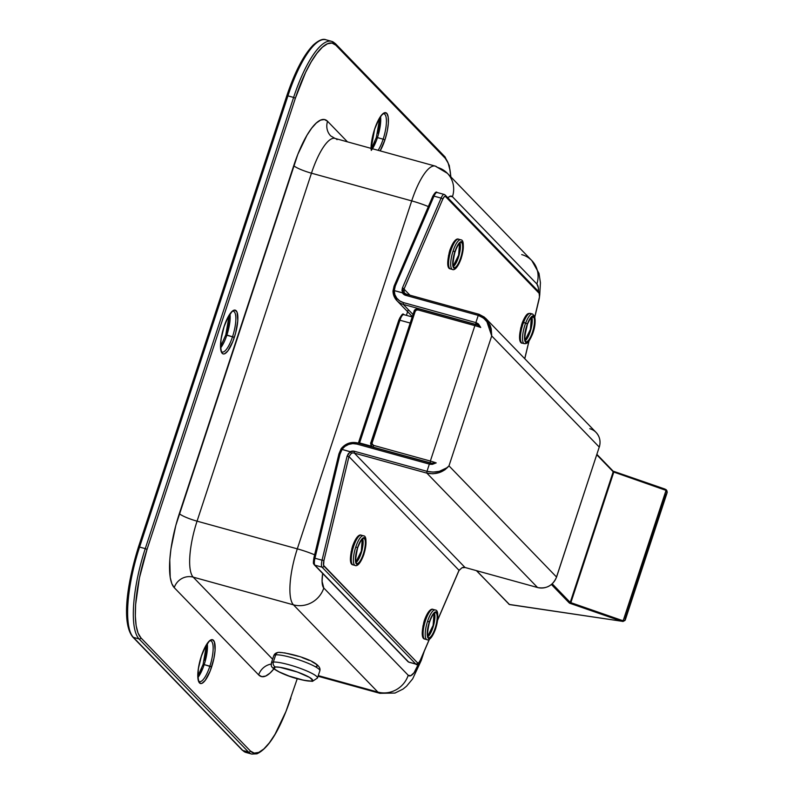 <?xml version="1.0" encoding="UTF-8"?>
<svg xmlns="http://www.w3.org/2000/svg" width="794" height="794" viewBox="0 0 794 794"><rect width="100%" height="100%" fill="white"/><g stroke="black" fill="none" stroke-linecap="round" stroke-linejoin="round"><path stroke-width="1.19" d="M201.269 656.39L201.309 656.251A22.708 6.491 105.4 0 0 199.473 682.89A22.708 6.491 105.4 0 0 211.641 666.93L204.187 664.608A21.17 6.054 105.4 0 1 197.984 677.411A21.17 6.054 105.4 0 0 204.187 664.608L203.075 664.489L204.187 664.608A21.17 6.054 105.4 0 0 207.303 643.656A21.17 6.054 105.4 0 1 204.187 664.608L209.874 666.176A21.17 6.054 -74.6 0 1 199.215 681.53M371.255 150.413A21.17 6.054 105.4 0 0 377.448 137.61L376.346 137.481L377.448 137.61A21.17 6.054 105.4 0 0 380.574 116.658A21.17 6.054 105.4 0 1 377.448 137.61L383.145 139.178A21.17 6.054 -74.6 0 1 378.123 150.314A21.17 6.054 -74.6 0 0 383.145 139.178L377.448 137.61A21.17 6.054 105.4 0 1 372.426 148.746M371.056 149.332L371.562 141.987L374.579 129.253A22.708 6.491 105.4 0 0 371.046 148.359M380.147 150.88A22.708 6.491 105.4 0 0 384.911 139.933L383.145 139.178L384.911 139.933L380.147 150.88M223.968 326.82L224.017 326.681A22.708 6.491 105.4 0 0 222.181 353.32A22.708 6.491 105.4 0 0 234.349 337.361L226.886 335.038A21.17 6.054 105.4 0 1 220.692 347.841A21.17 6.054 105.4 0 0 226.886 335.038L225.774 334.919L220.613 346.66M229.347 314.93L228.106 326.453L225.774 334.919L234.349 337.361A22.708 6.491 105.4 0 0 236.185 310.732A22.708 6.491 105.4 0 0 224.017 326.681L227.084 318.94L232.136 311.347L235.044 310.097L237.059 312.181L237.783 320.746L235.62 333.103L232.88 341.42L227.888 350.859L224.692 353.747L223.322 353.955L222.181 353.32L220.732 349.658L221 339.415L224.057 326.781C232.195 306.375 234.27 311.973 233.396 311.228A21.17 6.054 -74.6 0 1 232.573 336.606A21.17 6.054 -74.6 0 1 221.923 351.97M371.165 148.399L374.619 129.343C382.758 108.947 384.842 114.535 383.959 113.8A21.17 6.054 -74.6 0 1 383.145 139.178A21.17 6.054 -74.6 0 0 384.167 113.87M210.688 640.798A21.17 6.054 -74.6 0 1 209.874 666.176A21.17 6.054 -74.6 0 1 199.413 681.599C200.028 684.845 194.838 676.438 201.348 656.34C209.487 635.944 211.571 641.532 210.688 640.798M226.886 335.038A21.17 6.054 105.4 0 0 230.012 314.096A21.17 6.054 105.4 0 1 226.886 335.038M331.356 41.268A76.978 22.004 105.4 0 0 293.611 97.434A76.978 22.004 -74.6 0 1 331.624 41.338L325.937 39.769A76.978 22.004 105.4 0 0 287.924 95.866L293.611 97.434L145.262 548.634A76.978 22.004 105.4 0 0 139.049 638.932L248.512 752.057L242.825 750.489L133.362 637.354L139.049 638.932A76.978 22.004 -74.6 0 1 145.262 548.634L139.575 547.066L287.924 95.866L293.611 97.434L145.262 548.634L139.575 547.066A76.978 22.004 105.4 0 0 133.362 637.354L139.049 638.932A1.538 1.459 -44.1 0 0 140.945 637.88L250.408 751.005L254.209 753.109L258.755 752.404L263.866 748.941L269.364 742.827L275.022 734.311L285.969 711.454L297.244 678.711M130.911 575.461L128.479 589.327L126.792 613.742L127.616 623.35L129.511 630.694M313.819 44.891L308.33 51.005L302.673 59.52L297.065 70.11M379.909 117.492L379.403 124.847L377.646 133.313M374.917 141.63L371.612 148.518M206.638 644.5L206.132 651.844L204.376 660.32M201.646 668.627L197.914 676.23M521.708 254.596A24.634 23.274 135.9 0 1 532.02 260.779A24.634 23.274 135.9 0 1 536.863 283.984A23.095 6.6 -74.6 0 1 538.59 291.606L538.332 287.706L536.863 283.984A24.634 23.274 -44.1 0 0 531.811 260.571L447.389 173.32L435.281 166.105L335.028 138.414A47.719 13.647 105.4 0 0 311.466 173.191L411.709 200.892L311.466 173.191L197.061 521.162L297.303 548.853L411.709 200.892A47.719 13.647 -74.6 0 1 435.281 166.105A47.719 13.647 -74.6 0 1 437.286 167.355A24.634 23.274 135.9 0 1 447.389 173.32A24.634 23.274 135.9 0 1 452.441 196.733L449.89 196.307L447.856 197.825A23.095 6.6 -74.6 0 1 452.441 196.733L536.863 283.984L452.441 196.733A24.634 23.274 -44.1 0 0 447.598 173.539M421.217 660.499A24.634 3.92 -161.8 0 0 420.8 659.258A24.634 3.92 18.2 0 1 421.247 660.449L412.672 678.85L406.568 686.185L403.054 689.063L394.995 693.053L379.879 693.321A47.719 13.647 -74.6 0 1 377.875 692.08L318.265 675.615L377.875 692.08L293.452 604.839L193.2 577.139L272.61 659.199L193.2 577.139L293.452 604.839A47.719 13.647 -74.6 0 1 297.303 548.853L197.061 521.162A47.719 13.647 105.4 0 0 193.2 577.139A15.394 14.55 -44.1 0 0 174.233 587.649L171.802 583.62L170.224 577.466L169.777 559.82L170.938 549.001L175.811 525.439L297.81 154.383L306.97 135.258L311.705 128.132L316.31 123.02L320.587 120.112L324.389 119.527L327.565 121.293L347.454 141.848L327.565 121.293A15.394 14.55 -44.1 0 0 330.592 135.794M147.039 549.388L139.446 577.814L135.615 604.611L135.327 616.094L136.141 625.702L138.037 633.056L140.945 637.88A75.44 21.567 -74.6 0 1 147.039 549.388L295.388 98.188L147.039 549.388L145.262 548.634L147.039 549.388M450.754 176.794L450.079 170.482L448.183 163.127L445.275 158.314L335.812 45.179L332.011 43.075L327.475 43.779L322.354 47.253L316.866 53.357L311.198 61.872L305.591 72.462L295.388 98.188A75.44 21.567 -74.6 0 1 335.812 45.179A1.538 1.459 -44.1 0 0 335.505 43.73A1.538 1.459 135.9 0 1 335.812 45.179L445.275 158.314A1.538 1.459 -44.1 0 0 444.968 156.845A1.538 1.459 135.9 0 1 445.275 158.314A75.44 21.567 -74.6 0 1 450.754 176.794M374.579 129.253L377.656 121.512L381.041 115.755L384.236 112.877L386.747 113.294L388.197 116.956L388.355 123.308L387.194 131.377L384.911 139.933A22.708 6.491 105.4 0 0 386.747 113.294A22.708 6.491 105.4 0 0 374.579 129.253M210.896 640.867A21.17 6.054 -74.6 0 1 209.874 666.176L211.641 666.93A22.708 6.491 105.4 0 0 213.477 640.301A22.708 6.491 105.4 0 0 201.309 656.251L204.386 648.509L209.427 640.917L212.335 639.666L214.35 641.751L215.085 650.306L213.933 658.375L210.182 670.99L205.18 680.428L201.984 683.316L200.614 683.525L198.599 681.441L198.034 679.227L198.292 668.985L201.348 656.35M273.89 668.846L269.92 673.163L265.633 676.071L261.831 676.657L258.655 674.9L174.233 587.649A15.394 14.55 135.9 0 1 193.2 577.139A47.719 13.647 105.4 0 1 197.061 521.162A15.394 2.451 18.2 0 1 179.335 513.609L293.74 165.648A63.123 18.044 -74.6 0 1 327.565 121.293A15.394 14.55 135.9 0 0 330.721 135.923L335.028 138.414M408.295 309.61L406.409 315.347L408.295 309.61M322.652 573.466L322.076 581.347L323.793 588.017L408.215 675.267L410.776 675.694L414.021 672.756L419.639 661.759A23.095 6.6 -74.6 0 1 408.215 675.267A24.634 23.274 135.9 0 1 377.875 692.08A47.719 13.647 105.4 0 0 380.048 693.361M435.112 166.065A47.719 13.647 105.4 0 0 411.709 200.892A24.634 3.92 18.2 0 1 428.343 206.569A24.634 3.92 -161.8 0 0 411.709 200.892L297.303 548.853A24.634 3.92 18.2 0 1 314.632 554.817A24.634 3.92 -161.8 0 0 297.303 548.853A47.719 13.647 105.4 0 0 293.452 604.839L377.875 692.08A24.634 23.274 -44.1 0 0 408.215 675.267L323.793 588.017A24.634 23.274 135.9 0 1 293.452 604.839A24.634 23.274 -44.1 0 0 323.793 588.017A23.095 6.6 -74.6 0 1 322.692 573.228M275.349 666.93A63.123 18.044 -74.6 0 1 258.655 674.9A15.394 14.55 135.9 0 1 271.191 664.072A15.394 14.55 -44.1 0 0 258.655 674.9L174.233 587.649A63.123 18.044 -74.6 0 1 179.335 513.609A15.394 2.451 -161.8 0 0 197.061 521.162L311.466 173.191A15.394 2.451 18.2 0 1 293.74 165.648A15.394 2.451 -161.8 0 0 311.466 173.191A47.719 13.647 105.4 0 1 334.86 138.374A47.719 13.647 105.4 0 1 337.043 139.655M246.061 752.484L251.758 754.062A76.978 22.004 -74.6 0 1 248.512 752.057L242.825 750.489A76.978 22.004 105.4 0 0 246.061 752.484L242.2 750.112A1.538 1.459 -44.1 0 0 242.825 750.489L133.362 637.354A76.978 22.004 -74.6 0 1 139.575 547.066L287.924 95.866A76.978 22.004 -74.6 0 1 325.669 39.7M331.624 41.338A76.978 22.004 -74.6 0 1 334.86 43.342A1.538 1.459 135.9 0 1 335.495 43.72L331.624 41.338M233.595 311.298A21.17 6.054 -74.6 0 1 232.573 336.606A21.17 6.054 -74.6 0 1 222.122 352.04C222.737 355.275 217.536 346.869 224.057 326.771M286.852 95.836L287.924 95.866L286.852 95.836M138.503 547.036L139.575 547.066L138.503 547.036M132.717 636.967A1.538 1.459 -44.1 0 0 133.362 637.354A1.538 1.459 135.9 0 1 132.727 636.986C121.403 622.794 126.931 584.017 138.464 546.947L286.813 95.746C294.852 71.817 303.675 54.905 313.293 45C318.791 40.176 323.009 38.43 325.937 39.769M246.339 752.553A76.978 22.004 -74.6 0 1 242.825 750.489A1.538 1.459 135.9 0 1 242.18 750.102M293.611 97.434L295.388 98.188L293.611 97.434M444.332 156.478A1.538 1.459 135.9 0 1 444.977 156.855L335.495 43.72M290.793 698.134L290.832 697.995A75.44 21.567 -74.6 0 1 250.408 751.005L140.945 637.88A1.538 1.459 135.9 0 1 139.049 638.932L248.512 752.057A1.538 1.459 -44.1 0 0 250.408 751.005A1.538 1.459 135.9 0 1 248.512 752.057A76.978 22.004 105.4 0 0 252.026 754.131M420.165 660.529A1.538 0.645 -156.7 0 0 420.314 660.38A1.538 0.645 -156.7 0 0 420.334 660.151L429.296 639.329L420.334 660.151L418.835 662.643L417.614 662.93L323.565 565.338L323.932 560.544L348.963 456.58L351.395 453.295A4.615 4.367 135.9 0 1 354.332 453.096L426.854 473.125L426.983 471.318L426.854 473.125C435.966 474.852 443.34 472.43 448.977 465.87L444.868 469.849L439.221 472.629L432.899 473.78L426.854 473.125L537.548 587.52L465.036 567.492L354.332 453.096L426.854 473.125L537.548 587.52A15.394 14.55 -44.1 0 0 556.515 577.01L448.977 465.87C443.409 471.338 436.075 473.155 426.983 471.318L354.461 451.29A6.154 5.816 -44.1 0 0 350.223 451.687L347.077 456.242L322.046 560.197A7.702 2.203 105.4 0 0 322.017 567.144L415.719 663.983A7.702 2.203 105.4 0 0 416.056 664.181A7.702 2.203 -74.6 0 1 415.719 663.983L408.612 662.017L314.91 565.179A7.702 2.203 -74.6 0 1 314.94 558.242A7.702 2.203 105.4 0 0 314.91 565.179L322.017 567.144L415.719 663.983L408.612 662.017L314.91 565.179L322.017 567.144A7.702 2.203 -74.6 0 1 322.046 560.197L314.94 558.242L339.961 454.277L342.065 449.434L350.531 451.915L348.338 453.642L347.077 456.242L322.046 560.197L314.94 558.242L339.961 454.277L341.936 449.374A13.855 13.091 135.9 0 1 356.834 444.064L429.356 464.103L426.983 471.318L354.461 451.29L350.223 451.687L341.936 449.374L344.953 446.387L348.675 444.402L352.764 443.608L356.834 444.064L429.356 464.103L426.983 471.318L433.018 472.112L439.31 471.348L447.191 467.626L448.977 465.87L491.704 335.931L599.242 447.072L556.515 577.01L448.977 465.87L491.704 335.931L490.91 329.272L488.082 323.029L483.635 318.156L478.246 315.387L475.874 322.602L403.352 302.574L399.69 300.896L396.762 298.157L394.846 294.614L394.29 290.614L402.439 292.867L405.734 295.348L478.246 315.387L475.874 322.602L475.755 324.409L476.817 324.875L475.755 324.409L475.874 322.602L403.352 302.574L403.233 304.38L475.755 324.409L403.233 304.38A15.394 14.55 135.9 0 1 396.911 300.648A15.394 14.55 135.9 0 1 393 291.299A15.394 14.55 -44.1 0 0 396.871 300.598A15.394 14.55 -44.1 0 0 403.233 304.38L403.352 302.574A13.855 13.091 135.9 0 1 394.142 290.604L392.97 291.07L394.29 290.614L395.293 285.979L433.99 196.138L441.097 198.103L402.409 287.944L401.972 290.505L402.826 292.847L394.29 290.614L395.293 285.979L433.99 196.138L441.097 198.103A7.702 2.203 -74.6 0 1 444.164 194.431A7.702 2.203 -74.6 0 1 444.491 194.639A1.538 1.459 135.9 0 1 445.434 196.475L539.146 293.304L539.473 296.986L534.819 316.707L539.116 298.862A6.154 1.757 -74.6 0 0 539.146 293.304A1.538 1.459 -44.1 0 0 538.828 291.845A1.538 1.459 135.9 0 1 539.146 293.304L445.434 196.475A1.538 1.459 -44.1 0 0 445.136 195.016L538.828 291.845A1.538 1.459 135.9 0 0 538.193 291.467M476.618 322.86L478.474 323.982L480.717 327.465A15.394 2.451 -161.8 0 0 474.881 325.639L430.348 461.066L373.478 445.355L371.939 443.479L415.153 311.496L416.284 310.136L418.001 309.928L474.881 325.639L430.348 461.066A15.394 2.451 18.2 0 1 436.194 462.892L432.323 464.361L430.13 464.272M434.258 194.004L434.943 193.557M314.265 564.792A1.538 1.459 -44.1 0 0 314.91 565.179A1.538 1.459 135.9 0 1 313.958 563.343L313.501 561.318M459.021 570.31L437.702 619.816L459.021 570.31L348.963 456.58L459.021 570.31A1.538 0.645 23.3 0 1 459.011 570.539A1.538 0.645 -156.7 0 0 459.021 570.31L462.088 567.69L459.021 570.31M528.943 341.132L524.715 358.68L528.943 341.132M409.922 295.179L404.037 289.085L442.724 199.244L444.213 196.763L445.434 196.475A6.154 1.757 -74.6 0 0 442.724 199.244A1.538 0.645 -156.7 0 0 441.097 198.103A1.538 0.645 23.3 0 1 442.724 199.244L404.037 289.085L409.922 295.179M413.019 314.493L403.233 304.38L413.019 314.493M476.807 324.865A13.855 2.203 -161.8 0 0 475.705 324.557L475.705 324.557A13.855 2.203 -161.8 0 1 476.807 324.865M429.356 464.103L430.12 462.981L429.356 464.103L436.194 462.892A15.394 2.451 -161.8 0 0 430.348 461.066L373.478 445.355L373.349 447.161L430.229 462.872A13.855 2.203 18.2 0 1 431.202 463.15M475.874 322.602L480.717 327.465A15.394 2.451 18.2 0 0 474.881 325.639L475.636 324.518L474.881 325.639L418.001 309.928L418.756 308.797L418.001 309.928A2.313 2.184 135.9 0 0 415.153 311.496L414.041 311.377L415.153 311.496L372.049 442.605L370.937 442.476L372.049 442.605A2.313 2.184 135.9 0 0 373.478 445.355L373.349 447.161A3.851 3.633 135.9 0 1 370.977 442.566A3.851 3.633 -44.1 0 0 373.349 447.161L430.229 462.872A13.855 2.203 18.2 0 1 431.073 463.11M431.341 463.2L430.11 462.981L431.341 463.2M403.729 289.999L404.037 289.085A1.538 0.645 -156.7 0 0 402.409 287.944A1.538 0.645 23.3 0 1 404.037 289.085L404.215 292.609L403.729 289.999M406.419 294.227A4.615 4.367 135.9 0 1 404.215 292.609L403.68 292.51L404.215 292.609A4.615 4.367 135.9 0 0 404.662 293.155L407.173 295.755M599.202 447.201L599.242 447.072A15.394 14.55 -44.1 0 0 596.086 432.432L485.789 318.444L490.186 325.431L491.228 328.855L491.704 335.931L599.242 447.072L556.515 577.01A15.394 14.55 135.9 0 1 537.548 587.52L465.036 567.492A4.615 4.367 -44.1 0 0 462.088 567.69L459.011 570.529L437.663 620.094M485.442 318.096L479.07 314.305L484.4 317.153M444.491 194.639A7.702 2.203 105.4 0 0 444.154 194.431L437.057 192.466A7.702 2.203 105.4 0 0 433.99 196.138A7.702 2.203 -74.6 0 1 437.037 192.466A7.702 2.203 -74.6 0 1 437.385 192.674M408.95 662.226A7.702 2.203 -74.6 0 1 408.612 662.017A7.702 2.203 105.4 0 0 408.93 662.216L407.977 661.64A1.538 1.459 -44.1 0 0 408.612 662.017A1.538 1.459 135.9 0 1 407.967 661.63L314.275 564.812C313.868 562.867 312.717 565.924 313.908 557.825L314.94 558.242L313.908 557.825L338.939 453.86L339.961 454.277L338.939 453.86L341.152 448.679C345.608 443.419 351.087 441.504 357.598 442.943L356.834 444.064L357.588 442.943L431.539 463.16M408.93 662.216L416.046 664.181C416.552 665.551 417.981 664.28 420.324 660.37A1.538 0.645 23.3 0 0 420.334 660.151A6.154 1.757 -74.6 0 1 417.614 662.93A1.538 1.459 135.9 0 1 415.719 663.983A1.538 1.459 -44.1 0 0 417.614 662.93L323.912 566.092A1.538 1.459 135.9 0 1 322.017 567.144A1.538 1.459 -44.1 0 0 323.912 566.092A6.154 1.757 -74.6 0 1 323.932 560.544L322.046 560.197L323.932 560.544L348.963 456.58L347.077 456.242L348.963 456.58L351.395 453.295L350.531 451.915L351.395 453.295A4.615 4.367 135.9 0 1 354.332 453.096L354.461 451.29L354.332 453.096L465.036 567.492A4.615 4.367 -44.1 0 0 462.088 567.69L462.118 567.641M341.936 449.374L341.152 448.689L341.936 449.374M430.04 462.981L357.657 442.983M436.164 462.902L432.333 463.17L436.164 462.902M430.348 461.066L430.229 462.872L430.348 461.066M476.936 324.885L418.766 308.806C415.957 308.757 414.379 309.62 414.041 311.377L370.937 442.486C370.341 442.983 370.619 444.233 371.771 446.228L372.604 447.091M475.566 324.518L418.825 308.846M480.707 327.446L477.69 325.203L480.707 327.446M432.77 196.495A1.538 0.645 23.3 0 1 432.78 196.267A1.538 0.645 23.3 0 1 433.99 196.138A1.538 0.645 -156.7 0 0 432.78 196.277A1.538 0.645 -156.7 0 0 432.77 196.495M394.082 286.336A1.538 0.645 23.3 0 1 394.082 286.128A1.538 0.645 23.3 0 1 395.293 285.979A1.538 0.645 -156.7 0 0 394.092 286.118A1.538 0.645 -156.7 0 0 394.082 286.336M537.697 587.56L465.175 567.531M556.475 577.149L556.554 577.099C552.842 585.605 546.53 589.088 537.617 587.56M589.773 428.7A15.394 14.55 135.9 0 1 596.215 432.571A15.394 14.55 135.9 0 1 599.242 447.072L556.554 577.099M445.126 195.006L444.164 194.431A7.702 2.203 105.4 0 0 441.097 198.103L402.409 287.944L402.826 292.847L403.68 292.51L402.439 292.867A6.154 5.816 -44.1 0 0 405.734 295.348L406.488 294.227L405.734 295.348L478.246 315.387L479.07 314.305L406.488 294.227L404.662 293.145M478.931 314.265L406.558 294.266M479.07 314.305L478.246 315.387C486.841 318.761 491.327 325.6 491.704 335.931L485.789 318.454L479.01 314.265M666.97 490.831L667.049 491.883M476.42 570.658L509.559 604.581L623.111 621.434L509.232 604.433L476.608 570.707L509.232 604.433A0.774 0.725 135.9 0 1 508.914 604.234A0.774 0.725 -44.1 0 0 509.232 604.433L623.111 621.434L621.365 621.136L621.712 620.312L570.836 602.725L613.802 472.063L666.037 490.384L623.23 620.58L625.096 620.303L625.295 619.667L625.096 620.303M625.037 619.796L624.719 620.62M667.228 492.151L666.92 493.074L666.404 489.878L664.796 489.025L613.931 471.428L570.836 602.725L570.231 602.438A0.774 0.725 -44.1 0 1 569.288 602.964L551.443 584.523L569.725 603.232L621.365 621.136L621.712 620.312L570.231 602.438L552.227 583.828L570.231 602.438L613.196 471.765L570.231 602.438A0.774 0.725 135.9 0 1 569.288 602.964L621.365 621.136M666.176 493.908L625.106 618.804M666.355 489.918L623.23 620.58L621.712 620.312L623.23 620.58L623.111 621.434L624.789 620.511M612.72 470.852A0.774 0.725 135.9 0 1 613.196 471.765L596.77 454.793L613.196 471.765A0.774 0.725 -44.1 0 0 613.037 471.041L596.909 454.376M613.008 471.011L613.802 472.063L664.667 489.65L664.816 489.015L667.139 492.608L625.245 620.025L623.23 620.58L623.111 621.434M625.245 620.025L623.121 621.444L623.23 620.58M570.836 602.725L570.489 603.539L570.836 602.725M359.583 442.943L371.88 446.337L359.583 442.943A7.702 2.203 105.4 0 0 359.414 443.449A7.702 2.203 -74.6 0 1 359.583 442.943L358.471 442.824L359.583 442.943L399.928 320.22L359.583 442.943M410.21 323.059L399.928 320.22L410.21 323.059M399.69 318.086L401.476 315.744M358.362 443.161L398.816 320.101C401.436 314.722 403.074 312.896 403.729 314.603A7.702 2.203 105.4 0 0 399.928 320.22L398.816 320.091L399.928 320.22A7.702 2.203 -74.6 0 1 403.699 314.603A7.702 2.203 -74.6 0 1 404.057 314.811M527.414 324.23L527.434 324.16A13.468 3.851 105.4 0 0 525.251 341.231A13.468 3.851 105.4 0 0 532.218 334.314L531.791 334.066A13.081 3.742 -74.6 0 1 525.747 341.658M532.04 334.76L532.278 334.463A13.855 3.96 -74.6 0 1 525.122 341.579A13.855 3.96 -74.6 0 1 527.365 324.021L525.668 323.049A15.394 4.397 105.4 0 0 524.03 343.574M521.896 342.988A15.394 4.397 -74.6 0 1 523.544 322.453L522.373 322.483L521.519 325.153M532.953 316.528A13.081 3.742 -74.6 0 1 533.915 317.491L531.791 316.905L533.915 317.491A13.081 3.742 -74.6 0 1 531.791 334.066A13.081 3.742 -74.6 0 1 525.985 341.757C523.961 341.916 524.447 336.061 527.444 324.2C532.357 313.66 533.062 317.044 532.953 316.528M522.392 322.642L522.373 322.483C527.037 311.526 528.804 313.809 530.372 313.422A15.394 4.397 105.4 0 0 523.544 322.453A15.394 4.397 105.4 0 0 522.174 343.097C522.025 343.584 516.199 342.829 522.373 322.483L525.668 323.049L523.544 322.453A15.394 4.397 -74.6 0 1 530.64 313.531M522.174 343.097L524.308 343.683A15.394 4.397 -74.6 0 1 525.668 323.049A15.394 4.397 -74.6 0 1 532.506 314.007L530.372 313.422M532.774 314.116A15.394 4.397 105.4 0 0 525.668 323.049L527.365 324.021L524.755 334.274L524.725 340.318L525.688 342.353L528.238 341.658L531.315 336.765L533.896 329.341L535.106 321.878L534.531 316.905L533.231 315.843L530.392 318.047L527.365 324.021A13.855 3.96 -74.6 0 1 534.531 316.905A13.855 3.96 -74.6 0 1 532.278 334.463L532.298 334.621C534.928 328.071 535.712 321.937 534.65 316.201L532.506 314.007M527.434 324.16L530.382 318.354L533.141 316.211L534.402 317.243L534.957 322.086L532.218 334.314L529.27 340.12L526.511 342.264L525.251 341.231L524.695 336.388L527.434 324.16A13.468 3.851 105.4 0 1 534.402 317.243A13.468 3.851 105.4 0 1 532.218 334.314L531.791 334.066A13.081 3.742 -74.6 0 0 533.915 317.491M520.775 327.763L519.564 337.261M519.752 338.949L520.139 340.199M527.395 314.702L524.377 318.315M525.082 340.805A13.081 3.742 105.4 0 0 530.829 329.619A13.081 3.742 105.4 0 0 531.732 316.955A13.081 3.742 -74.6 0 1 530.858 329.51A13.081 3.742 -74.6 0 1 525.162 340.755M531.365 317.272L530.432 329.411L525.003 340.298A12.813 3.662 105.4 0 0 530.392 329.55A12.813 3.662 105.4 0 0 531.404 317.401M454.962 251.877C460.173 239.044 461.284 242.904 461.145 242.319A13.081 3.742 -74.6 0 1 461.691 242.656A13.081 3.742 -74.6 0 1 460.639 258A13.081 3.742 -74.6 0 1 454.178 267.538C452.372 268.035 452.64 262.814 454.962 251.877L454.952 251.857A13.468 3.851 105.4 0 0 453.86 267.657A13.468 3.851 105.4 0 0 461.076 258.189L460.639 258A13.081 3.742 -74.6 0 1 454.049 267.499M461.006 258.427L461.165 258.288A13.855 3.96 -74.6 0 1 453.741 268.025A13.855 3.96 -74.6 0 1 454.863 251.767L453.086 251.013A15.394 4.397 105.4 0 0 452.342 269.424M450.208 268.829A15.394 4.397 -74.6 0 1 450.952 250.428L449.841 250.299L449.106 252.988M461.691 242.656L460.589 242.349L461.691 242.656A13.081 3.742 -74.6 0 1 460.639 258L458.257 264.68L455.349 267.906L454.535 268.035L453.344 266.794L452.908 261.722L454.198 254.388L456.768 247.262L459.766 242.766L461.493 242.021L462.684 243.252L463.12 248.333L461.076 258.189A13.468 3.851 105.4 0 0 462.168 242.388A13.468 3.851 105.4 0 0 454.952 251.857M449.88 250.388L449.841 250.299C454.059 238.577 457.681 238.537 458.555 239.202A15.394 4.397 105.4 0 0 450.952 250.428A15.394 4.397 105.4 0 0 450.357 268.878C450.188 268.789 444.878 269.573 449.841 250.309L450.952 250.428A15.394 4.397 -74.6 0 1 458.704 239.252M450.357 268.878L452.491 269.474A15.394 4.397 -74.6 0 1 453.086 251.013A15.394 4.397 -74.6 0 1 460.689 239.798L458.555 239.202M460.838 239.848A15.394 4.397 105.4 0 0 453.086 251.013L454.863 251.767L452.759 261.911L453.205 267.131L454.436 268.402L457.225 266.516L460.272 260.76L462.565 253.068L463.319 246.031L462.287 242.031L459.815 242.408L457.761 245.098L454.863 251.767A13.855 3.96 -74.6 0 1 462.287 242.031A13.855 3.96 -74.6 0 1 461.165 258.288L461.205 258.378M448.491 255.608L447.885 264.412M448.233 265.762L448.769 266.645M455.776 240.403L451.756 245.664M453.334 266.546A13.081 3.742 105.4 0 0 459.041 255.311A13.081 3.742 105.4 0 0 459.915 242.736A13.081 3.742 -74.6 0 1 459.041 255.311A13.081 3.742 -74.6 0 1 453.334 266.546M459.547 243.053L458.624 255.192L453.185 266.089A12.813 3.662 105.4 0 0 458.624 255.192A12.813 3.662 105.4 0 0 459.547 243.053M364.377 538.64L363.275 538.342L364.377 538.64A13.081 3.742 -74.6 0 1 363.324 553.994A13.081 3.742 -74.6 0 1 356.853 563.532C355.057 564.018 355.315 558.797 357.647 547.87C362.858 535.027 363.97 538.888 363.831 538.302A13.081 3.742 -74.6 0 1 364.377 538.64A13.081 3.742 -74.6 0 1 363.324 553.994L363.761 554.182A13.468 3.851 105.4 0 0 364.853 538.382A13.468 3.851 105.4 0 0 357.637 547.84L360.456 541.359L363.364 538.124L364.178 538.004L365.369 539.235L365.806 544.317L364.515 551.651L361.945 558.778L358.948 563.274L357.221 564.018L356.03 562.787L355.593 557.706L357.637 547.84A13.468 3.851 105.4 0 0 356.546 563.651A13.468 3.851 105.4 0 0 363.761 554.182L363.324 553.994A13.081 3.742 -74.6 0 1 356.734 563.482M363.682 554.411L363.851 554.272A13.855 3.96 -74.6 0 1 356.427 564.008A13.855 3.96 -74.6 0 1 357.548 547.751L355.772 546.997A15.394 4.397 105.4 0 0 355.027 565.407M352.893 564.822A15.394 4.397 -74.6 0 1 353.638 546.411L352.526 546.292L351.792 548.982M352.566 546.381L352.526 546.292C356.744 534.57 360.367 534.531 361.24 535.196A15.394 4.397 105.4 0 0 353.638 546.411A15.394 4.397 105.4 0 0 353.042 564.871C352.873 564.772 347.564 565.556 352.526 546.292L353.638 546.411A15.394 4.397 -74.6 0 1 361.389 535.245M353.042 564.871L355.176 565.457A15.394 4.397 -74.6 0 1 355.772 546.997A15.394 4.397 -74.6 0 1 363.374 535.781L361.24 535.196M363.523 535.831A15.394 4.397 105.4 0 0 355.772 546.997L357.548 547.751L355.444 557.894L355.891 563.125L357.121 564.395L359.91 562.509L362.957 556.743L365.25 549.051L366.004 542.014L364.972 538.014L363.434 537.756L360.446 541.081L357.548 547.751A13.855 3.96 -74.6 0 1 364.972 538.014A13.855 3.96 -74.6 0 1 363.851 554.272L363.89 554.361C366.788 541.965 366.62 535.771 363.374 535.781M351.176 551.602L350.571 560.395M350.918 561.745L351.444 562.628M358.461 536.387L354.442 541.657M356.02 562.529A13.081 3.742 105.4 0 0 361.727 551.294A13.081 3.742 105.4 0 0 362.6 538.729A13.081 3.742 -74.6 0 1 361.727 551.294A13.081 3.742 -74.6 0 1 356.02 562.529M362.233 539.047L361.31 551.185L355.871 562.073A12.813 3.662 105.4 0 0 361.31 551.185A12.813 3.662 105.4 0 0 362.233 539.047M429.455 622.079C434.675 609.246 435.787 613.107 435.638 612.511A13.081 3.742 -74.6 0 1 436.184 612.859A13.081 3.742 -74.6 0 1 435.132 628.203A13.081 3.742 -74.6 0 1 428.671 637.741C426.864 638.237 427.132 633.016 429.455 622.079L429.445 622.059A13.468 3.851 105.4 0 0 428.353 637.86A13.468 3.851 105.4 0 0 435.578 628.391L435.132 628.203A13.081 3.742 -74.6 0 1 428.542 637.701M435.499 628.63L435.658 628.481A13.855 3.96 -74.6 0 1 428.234 638.217A13.855 3.96 -74.6 0 1 429.356 621.97L427.589 621.216A15.394 4.397 105.4 0 0 426.844 639.617M424.711 639.031A15.394 4.397 -74.6 0 1 425.455 620.62L424.343 620.501L423.609 623.191M436.184 612.859L435.092 612.551L436.184 612.859A13.081 3.742 -74.6 0 1 435.132 628.203L432.75 634.882L429.842 638.108L428.353 637.86L427.837 636.996L427.4 631.915L428.691 624.58L431.271 617.464L433.276 614.05L435.985 612.214L437.524 614.764L437.613 618.536L435.578 628.391A13.468 3.851 105.4 0 0 436.66 612.591A13.468 3.851 105.4 0 0 429.445 622.059M424.383 620.59L424.343 620.501C428.552 608.78 432.184 608.74 433.058 609.405A15.394 4.397 105.4 0 0 425.455 620.62A15.394 4.397 105.4 0 0 424.859 639.081C424.691 638.991 419.371 639.775 424.343 620.501L425.455 620.62A15.394 4.397 -74.6 0 1 433.206 609.455M424.859 639.081L426.983 639.676A15.394 4.397 -74.6 0 1 427.589 621.216A15.394 4.397 -74.6 0 1 435.191 609.99L433.058 609.405M435.33 610.04A15.394 4.397 105.4 0 0 427.589 621.216L429.356 621.97L427.202 634.217L427.708 637.334L428.939 638.604L431.718 636.719L434.765 630.952L437.762 618.337L437.315 613.117L436.085 611.846L435.251 611.976L432.264 615.3L429.356 621.97A13.855 3.96 -74.6 0 1 436.779 612.234A13.855 3.96 -74.6 0 1 435.658 628.481L435.698 628.58M422.984 625.811L422.378 634.605M422.726 635.964L423.262 636.848M430.269 610.596L426.259 615.866M427.837 636.748A13.081 3.742 105.4 0 0 433.534 625.513A13.081 3.742 105.4 0 0 434.407 612.938A13.081 3.742 -74.6 0 1 433.534 625.513A13.081 3.742 -74.6 0 1 427.837 636.748M434.05 613.256L433.117 625.394L427.688 636.282A12.813 3.662 105.4 0 0 433.117 625.394A12.813 3.662 105.4 0 0 434.05 613.256M317.451 677.49A24.247 3.861 -161.8 0 0 298.365 667.694A24.247 3.861 -161.8 0 0 273.325 662.057A3.851 3.553 85.4 0 0 275.488 666.99A20.396 3.245 18.2 0 1 301.055 673.411A20.396 3.245 18.2 0 1 311.02 681.093A3.851 3.553 85.4 0 0 312.568 681.312A3.851 3.553 -94.6 0 1 311.02 681.093L312.657 680.319L309.61 677.431L297.442 672.052L279.825 667.288L275.488 666.99L273.851 667.774L275.171 669.501L279.25 671.932L289.066 676.041L303.695 680.26L311.02 681.093A20.396 3.245 18.2 0 1 285.453 674.672A20.396 3.245 18.2 0 1 275.488 666.99A3.851 3.553 -94.6 0 1 273.325 662.057A24.247 3.861 18.2 0 1 299.765 668.191A24.247 3.861 18.2 0 1 317.471 678.007L312.518 681.321C301.373 680.418 290.455 677.401 279.766 672.28C268.303 666.335 271.975 665.422 271.409 662.861A24.247 3.861 18.2 0 1 273.325 662.057L275.697 654.832A24.247 3.861 18.2 0 1 300.737 660.469A24.247 3.861 18.2 0 1 319.823 670.275M278.734 652.331C276.203 652.608 274.545 653.71 273.781 655.646A24.247 3.861 -161.8 0 1 275.697 654.832A24.247 3.861 -161.8 0 1 302.137 660.965A24.247 3.861 -161.8 0 1 319.853 670.791C322.642 661.471 290.118 652.807 278.734 652.331A3.851 3.553 85.4 0 0 275.697 654.832L273.325 662.057M315.764 666.652L316.945 666.394M317.401 665.878L316.081 664.141L312.012 661.72M309.114 660.36L302.186 657.611M298.405 656.32L284.57 652.847M282.098 652.569L280.232 652.559A3.851 3.553 -94.6 0 0 275.697 654.832M197.905 676.002L203.075 664.489L206.519 644.827M371.493 148.488L376.336 137.491L379.79 117.82M220.613 346.432L225.774 334.919L229.218 315.258M379.879 693.321L318.057 676.24M536.843 308.578L538.908 300.013M539.712 295.239L540.426 282.753L539.007 273.404L531.811 260.571M424.314 651.11L421.247 660.449M242.2 750.112L132.727 636.986M444.968 156.845L449.265 165.489L450.903 176.953M251.758 754.062L256.919 753.824C268.7 748.395 280.014 729.815 290.882 698.085M437.057 192.466C436.353 191.285 434.923 192.555 432.78 196.277L394.082 286.128L392.951 291.16L396.911 300.648L412.334 316.578M429.415 639.269L420.324 660.37M465.095 567.531L462.128 567.75M599.281 447.151C600.929 441.563 599.867 436.66 596.086 432.432M538.828 291.845C539.245 293.8 540.377 290.753 539.195 298.832L534.858 316.826M529.042 340.993L524.774 358.729M667.139 492.608L666.404 489.878L664.816 489.015L613.941 471.428M623.121 621.444L622.347 621.384M403.729 314.603L412.215 316.955M524.308 343.683L526.015 343.613C527.385 342.383 527.682 344.715 532.298 334.611M452.491 269.474C452.798 269.93 456.619 271.012 461.205 258.368C464.103 245.981 463.934 239.788 460.689 239.798M355.176 565.457C355.484 565.914 359.305 567.005 363.89 554.361M426.983 639.676C427.291 640.133 431.112 641.215 435.698 628.57C438.606 616.174 438.427 609.981 435.191 609.99M319.853 670.791L317.471 678.007M273.781 655.646L271.409 662.861"/></g></svg>

